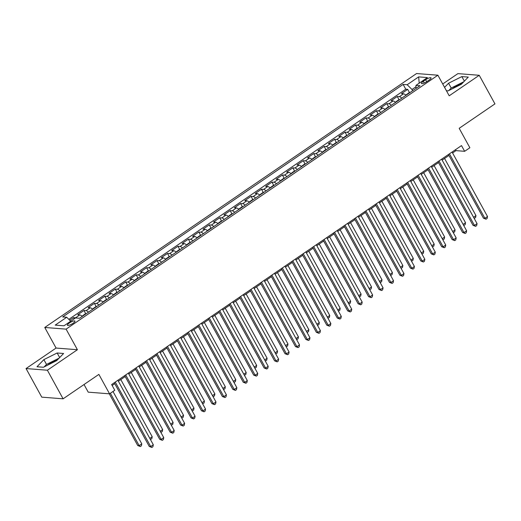 <?xml version="1.0" encoding="UTF-8"?>
<svg xmlns="http://www.w3.org/2000/svg" width="521" height="521" viewBox="0 0 521 521"><rect width="100%" height="100%" fill="white"/><g stroke="black" fill="none" stroke-linecap="round" stroke-linejoin="round"><path stroke-width="0.78" d="M57.232 360.096A10.518 2.651 -28.8 0 0 48.44 364.57A10.518 2.651 -28.8 0 0 47.548 365.201M73.012 323.32A4.318 1.088 -28.8 0 0 74.946 321.099A4.318 1.088 -28.8 0 0 69.319 323.033A4.318 1.088 -28.8 0 0 67.385 325.254A4.318 1.088 -28.8 0 0 73.012 323.32M452.241 88.804A10.518 2.651 151.2 0 1 453.133 88.179A10.518 2.651 151.2 0 1 461.925 83.699M84.031 384.524L88.225 392.157L109.56 393.83L114.783 390.262L111.637 384.544L461.502 145.593L464.647 151.311L469.87 147.749L459.183 128.309L494.95 103.881L479.235 75.291L457.9 73.617L442.713 83.985M26.05 368.555L41.765 397.145L63.1 398.819L47.385 370.229L77.414 349.721L66.095 329.142L44.76 327.468L56.073 348.054L26.05 368.555L47.385 370.229M66.095 329.142L437.894 75.213L416.559 73.539L44.76 327.468M405.95 95.317A5.392 1.869 -124.3 0 0 403.547 93.819L401.444 93.65L407.709 89.371L409.519 92.66M401.776 98.169A5.392 1.869 -124.3 0 0 399.373 96.672L397.269 96.502L399.073 99.791M397.269 96.502L391.004 100.781L393.108 100.95A5.392 1.869 -124.3 0 1 395.504 102.448M385.065 109.579A5.392 1.869 -124.3 0 0 382.661 108.081L380.558 107.919L386.823 103.64L388.633 106.929M374.619 116.717A5.392 1.869 -124.3 0 0 372.222 115.213L370.112 115.05L376.383 110.771L378.187 114.06M364.172 123.848A5.392 1.869 -124.3 0 0 361.776 122.344L359.672 122.181L365.937 117.902L367.741 121.191M353.733 130.979A5.392 1.869 -124.3 0 0 351.33 129.482L349.226 129.312L355.491 125.033L357.302 128.322M343.287 138.111A5.392 1.869 -124.3 0 0 340.89 136.613L338.78 136.45L345.052 132.171L346.856 135.46M332.847 145.248A5.392 1.869 -124.3 0 0 330.444 143.744L328.341 143.581L334.606 139.302L336.416 142.591M322.401 152.379A5.392 1.869 -124.3 0 0 319.998 150.875L317.895 150.712L324.16 146.434L325.97 149.722M311.955 159.511A5.392 1.869 -124.3 0 0 309.559 158.013L307.449 157.843L313.72 153.565L315.524 156.854M301.516 166.642A5.392 1.869 -124.3 0 0 299.113 165.144L297.009 164.981L303.274 160.696L305.085 163.985M291.07 173.78A5.392 1.869 -124.3 0 0 288.667 172.275L286.563 172.112L292.828 167.834L294.639 171.122M280.624 180.911A5.392 1.869 -124.3 0 0 278.227 179.406L276.123 179.244L282.389 174.965L284.192 178.254M270.184 188.042A5.392 1.869 -124.3 0 0 267.781 186.544L265.677 186.375L271.942 182.096L273.753 185.385M259.738 195.173A5.392 1.869 -124.3 0 0 257.335 193.675L255.231 193.512L261.496 189.227L263.307 192.516M249.292 202.304A5.392 1.869 -124.3 0 0 246.895 200.806L244.792 200.644L251.057 196.365L252.861 199.654M238.852 209.442A5.392 1.869 -124.3 0 0 236.449 207.938L234.346 207.775L240.611 203.496L242.421 206.785M228.406 216.573A5.392 1.869 -124.3 0 0 226.01 215.075L223.9 214.906L230.171 210.627L231.975 213.916M217.967 223.704A5.392 1.869 -124.3 0 0 215.564 222.206L213.46 222.044L219.725 217.758L221.536 221.047M207.521 230.836A5.392 1.869 -124.3 0 0 205.118 229.338L203.014 229.175L209.279 224.896L211.09 228.185M197.075 237.973A5.392 1.869 -124.3 0 0 194.678 236.469L192.568 236.306L198.84 232.027L200.644 235.316M186.635 245.104A5.392 1.869 -124.3 0 0 184.232 243.607L182.129 243.437L188.394 239.159L190.204 242.447M176.189 252.236A5.392 1.869 -124.3 0 0 173.786 250.738L171.683 250.575L177.948 246.29L179.758 249.579M165.743 259.367A5.392 1.869 -124.3 0 0 163.347 257.869L161.243 257.706L167.508 253.427L169.312 256.716M155.304 266.505A5.392 1.869 -124.3 0 0 152.9 265L150.797 264.837L157.062 260.559L158.872 263.847M144.858 273.636A5.392 1.869 -124.3 0 0 142.454 272.138L140.351 271.969L146.616 267.69L148.426 270.979M134.411 280.767A5.392 1.869 -124.3 0 0 132.015 279.269L129.911 279.1L136.176 274.821L137.98 278.11M123.972 287.898A5.392 1.869 -124.3 0 0 121.569 286.4L119.465 286.237L125.73 281.959L127.541 285.248M113.526 295.036A5.392 1.869 -124.3 0 0 111.129 293.531L109.019 293.369L115.291 289.09L117.095 292.379M103.08 302.167A5.392 1.869 -124.3 0 0 100.683 300.669L98.58 300.5L104.845 296.221L106.649 299.51M92.64 309.298A5.392 1.869 -124.3 0 0 90.237 307.8L88.134 307.631L94.399 303.352L96.209 306.641M82.194 316.429A5.392 1.869 -124.3 0 0 79.798 314.931L77.688 314.769L83.959 310.49L85.763 313.779M425.611 79.739L423.312 81.309A4.181 1.055 -28.8 0 0 421.437 83.458A4.181 1.055 -28.8 0 0 426.888 81.589L429.187 80.019A4.181 1.055 -28.8 0 0 431.062 77.863A4.181 1.055 -28.8 0 0 425.611 79.739L426.699 81.712M416.005 86.753L412 89.488L407.175 84.734L403.137 84.415L62.676 316.944L66.714 317.263L55.226 325.111L63.985 325.794L75.473 317.947L79.511 318.266L419.978 85.737L415.94 85.418L416.084 88.394M407.175 84.734L418.663 76.887L427.428 77.577L415.94 85.418M407.709 89.371L405.781 89.221L68.831 319.347M76.359 318.018A5.392 1.869 55.7 0 0 75.617 317.784L73.513 317.621L69.71 320.22M83.959 310.49L86.063 310.653A5.392 1.869 55.7 0 1 88.459 312.151M94.399 303.352L96.502 303.522A5.392 1.869 55.7 0 1 98.905 305.019M104.845 296.221L106.948 296.384A5.392 1.869 55.7 0 1 109.351 297.888M115.291 289.09L117.394 289.253A5.392 1.869 55.7 0 1 119.791 290.751M125.73 281.959L127.834 282.121A5.392 1.869 55.7 0 1 130.237 283.619M136.176 274.821L138.28 274.99A5.392 1.869 55.7 0 1 140.683 276.488M146.616 267.69L148.726 267.853A5.392 1.869 55.7 0 1 151.123 269.357M157.062 260.559L159.166 260.721A5.392 1.869 55.7 0 1 161.569 262.226M167.508 253.427L169.612 253.59A5.392 1.869 55.7 0 1 172.008 255.088M177.948 246.29L180.058 246.459A5.392 1.869 55.7 0 1 182.454 247.957M188.394 239.159L190.497 239.321A5.392 1.869 55.7 0 1 192.9 240.826M198.84 232.027L200.943 232.19A5.392 1.869 55.7 0 1 203.34 233.695M209.279 224.896L211.383 225.059A5.392 1.869 55.7 0 1 213.786 226.557M219.725 217.758L221.829 217.928A5.392 1.869 55.7 0 1 224.232 219.426M230.171 210.627L232.275 210.79A5.392 1.869 55.7 0 1 234.671 212.294M240.611 203.496L242.714 203.659A5.392 1.869 55.7 0 1 245.117 205.163M251.057 196.365L253.16 196.528A5.392 1.869 55.7 0 1 255.564 198.026M261.496 189.227L263.606 189.397A5.392 1.869 55.7 0 1 266.003 190.894M271.942 182.096L274.046 182.265A5.392 1.869 55.7 0 1 276.449 183.763M282.389 174.965L284.492 175.128A5.392 1.869 55.7 0 1 286.895 176.632M292.828 167.834L294.938 167.996A5.392 1.869 55.7 0 1 297.335 169.494M303.274 160.696L305.378 160.865A5.392 1.869 55.7 0 1 307.781 162.363M313.72 153.565L315.824 153.734A5.392 1.869 55.7 0 1 318.22 155.232M324.16 146.434L326.27 146.596A5.392 1.869 55.7 0 1 328.666 148.101M334.606 139.302L336.709 139.465A5.392 1.869 55.7 0 1 339.112 140.963M345.052 132.171L347.155 132.334A5.392 1.869 55.7 0 1 349.552 133.832M355.491 125.033L357.595 125.203A5.392 1.869 55.7 0 1 359.998 126.701M365.937 117.902L368.041 118.065A5.392 1.869 55.7 0 1 370.444 119.569M376.383 110.771L378.487 110.934A5.392 1.869 55.7 0 1 380.884 112.432M386.823 103.64L388.927 103.803A5.392 1.869 55.7 0 1 391.33 105.301M412.678 90.726L412 89.488M109.56 393.83L98.873 374.391L63.1 398.819M437.894 75.213L449.206 95.799L479.235 75.291M452.58 152.972L455.999 150.634L464.647 151.311M112.152 385.475L114.763 383.69M118.378 381.222L125.209 376.553M128.824 374.085L135.655 369.422M139.263 366.953L146.095 362.29M149.709 359.822L156.541 355.159M160.155 352.691L166.98 348.021M170.595 345.553L177.427 340.89M181.041 338.422L187.873 333.759M191.487 331.291L198.312 326.628M201.927 324.16L208.758 319.49M212.373 317.022L219.204 312.359M222.819 309.891L229.644 305.228M233.258 302.76L240.09 298.097M243.704 295.628L250.536 290.959M254.15 288.491L260.975 283.828M264.59 281.36L271.421 276.697M275.036 274.228L281.868 269.565M285.475 267.097L292.307 262.428M295.921 259.959L302.753 255.297M306.368 252.828L313.193 248.165M316.807 245.697L323.639 241.034M327.253 238.566L334.085 233.896M337.699 231.428L344.524 226.765M348.139 224.297L354.97 219.634M358.585 217.166L365.416 212.503M369.031 210.035L375.856 205.365M379.47 202.897L386.302 198.234M389.916 195.766L396.748 191.103M400.362 188.635L407.188 183.972M410.802 181.503L417.634 176.84M421.248 174.372L428.08 169.703M431.688 167.234L438.519 162.572M442.134 160.103L448.965 155.44M455.484 149.709L455.999 150.634M405.781 89.221L403.137 84.415M73.513 317.621L74.177 318.832M66.714 317.263L70.706 321.203M419.197 83.197L418.663 76.887M446.419 90.726L448.125 90.862L461.417 84.233L468.281 77.095L461.853 76.594L448.561 83.223L444.576 87.372M77.414 349.721L56.073 348.054M43.432 367.253L56.717 360.623L63.588 353.492L57.16 352.984L43.868 359.62L37.004 366.751L43.432 367.253M463.82 81.732L451.206 88.029L448.802 90.524M451.206 88.029L448.561 83.223M464.367 81.165L461.853 76.594M59.12 358.129L46.512 364.42L44.109 366.921M46.512 364.42L43.868 359.62M59.674 357.556L57.16 352.984M448.451 154.509L483.455 218.182L484.895 218.292L449.454 153.825M487.506 216.508L487.109 218.494L486.067 219.211L484.895 218.292L487.506 216.508L452.065 152.041M486.067 219.211L483.455 218.182M410.066 92.504L408.874 92.842L405.761 95.128M473.556 217.257L475.973 215.603L444.556 158.449M475.973 215.603L475.575 217.596L474.117 218.273M474.533 218.306L473.823 217.752M438.011 161.64L473.009 225.313L474.455 225.424L439.014 160.956M477.067 223.639L476.663 225.632L475.621 226.342L474.455 225.424L477.067 223.639L441.626 159.172M475.621 226.342L473.009 225.313M427.565 168.771L462.57 232.444L464.009 232.555L428.568 168.088M466.621 230.777L466.223 232.763L465.175 233.473L464.009 232.555L466.621 230.777L431.18 166.303M465.175 233.473L462.57 232.444M417.119 175.909L452.124 239.575L453.563 239.693L418.122 175.225M456.175 237.908L455.777 239.894L454.735 240.611L453.563 239.693L456.175 237.908L420.734 173.441M454.735 240.611L452.124 239.575M406.68 183.04L441.678 246.713L443.124 246.824L407.683 182.357M445.735 245.039L445.338 247.026L444.289 247.742L443.124 246.824L445.735 245.039L410.294 180.572M444.289 247.742L441.678 246.713M399.62 99.641L398.428 99.973L395.315 102.266M463.11 224.388L465.533 222.741L434.11 165.587M465.533 222.741L465.136 224.727L463.67 225.404M464.087 225.437L463.384 224.883M389.18 106.772L387.982 107.111L384.869 109.397M452.671 231.526L455.087 229.872L423.664 172.718M455.087 229.872L454.69 231.858L453.224 232.542M453.648 232.574L452.938 232.021M378.734 113.904L377.543 114.242L374.43 116.528M442.225 238.657L444.641 237.003L413.225 179.849M444.641 237.003L444.244 238.989L442.785 239.673M443.202 239.706L442.498 239.152M368.288 121.035L367.097 121.373L363.984 123.659M431.779 245.788L434.201 244.134L402.779 186.98M434.201 244.134L433.804 246.127L432.339 246.804M432.756 246.837L432.052 246.283M396.234 190.172L431.238 253.844L432.677 253.955L397.236 189.488M435.289 252.171L434.892 254.157L433.85 254.873L432.677 253.955L435.289 252.171L399.848 187.703M433.85 254.873L431.238 253.844M357.849 128.166L356.657 128.505L353.544 130.797M421.339 252.919L423.755 251.272L392.333 194.112M423.755 251.272L423.358 253.258L421.893 253.935M422.316 253.968L421.606 253.414M385.787 197.303L420.792 260.975L422.238 261.086L386.79 196.619M424.843 259.308L424.446 261.295L423.404 262.004L422.238 261.086L424.843 259.308L389.402 194.834M423.404 262.004L420.792 260.975M347.403 135.304L346.211 135.642L343.098 137.928M410.893 260.057L413.316 258.403L381.893 201.249M413.316 258.403L412.912 260.389L411.453 261.073M411.87 261.106L411.167 260.552M375.348 204.44L410.353 268.107L411.792 268.224L376.351 203.75M414.403 266.439L414.006 268.426L412.958 269.142L411.792 268.224L414.403 266.439L378.962 201.972M412.958 269.142L410.353 268.107M336.957 142.435L335.765 142.774L332.652 145.059M400.447 267.188L402.87 265.534L371.447 208.38M402.87 265.534L402.473 267.52L401.007 268.204M401.424 268.237L400.721 267.683M364.902 211.572L399.907 275.238L401.346 275.355L365.905 210.888M403.957 273.571L403.56 275.557L402.518 276.273L401.346 275.355L403.957 273.571L368.516 209.103M402.518 276.273L399.907 275.238M326.517 149.566L325.325 149.905L322.212 152.191M390.008 274.32L392.424 272.665L361.007 215.512M392.424 272.665L392.026 274.658L390.561 275.335M390.984 275.368L390.275 274.814M354.456 218.703L389.461 282.375L390.906 282.486L355.465 218.019M393.511 280.702L393.114 282.688L392.072 283.404L390.906 282.486L393.511 280.702L358.07 216.235M392.072 283.404L389.461 282.375M316.071 156.697L314.879 157.036L311.766 159.328M379.562 281.451L381.984 279.803L350.561 222.643M381.984 279.803L381.58 281.789L380.122 282.467M380.538 282.499L379.835 281.946M344.016 225.834L379.021 289.507L380.46 289.617L345.019 225.15M383.072 287.833L382.675 289.826L381.626 290.536L380.46 289.617L383.072 287.833L347.631 223.366M381.626 290.536L379.021 289.507M305.632 163.835L304.433 164.174L301.32 166.459M369.115 288.588L371.538 286.934L340.115 229.781M371.538 286.934L371.141 288.921L369.676 289.604M370.092 289.637L369.389 289.077M333.57 232.972L368.575 296.638L370.014 296.755L334.573 232.281M372.626 294.971L372.228 296.957L371.186 297.667L370.014 296.755L372.626 294.971L337.185 230.503M371.186 297.667L368.575 296.638M295.186 170.966L293.994 171.305L290.881 173.591M358.676 295.72L361.092 294.065L329.676 236.912M361.092 294.065L360.695 296.052L359.23 296.736M359.653 296.768L358.943 296.215M323.131 240.103L358.129 303.769L359.575 303.886L324.134 239.419M362.186 302.102L361.782 304.088L360.74 304.805L359.575 303.886L362.186 302.102L326.739 237.635M360.74 304.805L358.129 303.769M284.74 178.097L283.548 178.436L280.435 180.722M348.23 302.851L350.653 301.197L319.23 244.043M350.653 301.197L350.249 303.189L348.79 303.867M349.207 303.899L348.503 303.346M312.685 247.234L347.689 310.907L349.129 311.017L313.688 246.55M351.74 309.233L351.343 311.219L350.294 311.936L349.129 311.017L351.74 309.233L316.299 244.766M350.294 311.936L347.689 310.907M302.239 254.365L337.243 318.038L338.683 318.149L303.242 253.681M341.294 316.364L340.897 318.357L339.855 319.067L338.683 318.149L341.294 316.364L305.853 251.897M339.855 319.067L337.243 318.038M291.799 261.503L326.797 325.169L328.243 325.286L292.802 260.813M330.855 323.502L330.451 325.488L329.409 326.198L328.243 325.286L330.855 323.502L295.414 259.035M329.409 326.198L326.797 325.169M281.353 268.634L316.358 332.3L317.797 332.418L282.356 267.95M320.408 330.633L320.011 332.619L318.963 333.336L317.797 332.418L320.408 330.633L284.967 266.166M318.963 333.336L316.358 332.3M270.907 275.765L305.912 339.438L307.351 339.549L271.91 275.081M309.962 337.764L309.565 339.751L308.523 340.467L307.351 339.549L309.962 337.764L274.521 273.297M308.523 340.467L305.912 339.438M260.467 282.896L295.466 346.569L296.911 346.68L261.47 282.213M299.523 344.895L299.126 346.888L298.077 347.598L296.911 346.68L299.523 344.895L264.082 280.428M298.077 347.598L295.466 346.569M250.021 290.034L285.026 353.7L286.465 353.811L251.024 289.344M289.077 352.033L288.68 354.019L287.638 354.729L286.465 353.811L289.077 352.033L253.636 287.566M287.638 354.729L285.026 353.7M239.575 297.165L274.58 360.832L276.026 360.949L240.578 296.482M278.631 359.164L278.234 361.151L277.192 361.867L276.026 360.949L278.631 359.164L243.19 294.697M277.192 361.867L274.58 360.832M229.136 304.297L264.14 367.969L265.58 368.08L230.139 303.613M268.191 366.296L267.794 368.282L266.745 368.998L265.58 368.08L268.191 366.296L232.75 301.828M266.745 368.998L264.14 367.969M218.69 311.428L253.694 375.1L255.134 375.211L219.693 310.744M257.745 373.427L257.348 375.42L256.306 376.129L255.134 375.211L257.745 373.427L222.304 308.96M256.306 376.129L253.694 375.1M208.25 318.565L243.248 382.232L244.694 382.342L209.253 317.875M247.306 380.564L246.902 382.551L245.86 383.261L244.694 382.342L247.306 380.564L211.858 316.097M245.86 383.261L243.248 382.232M197.804 325.697L232.809 389.363L234.248 389.48L198.807 325.013M236.86 387.696L236.462 389.682L235.414 390.398L234.248 389.48L236.86 387.696L201.419 323.228M235.414 390.398L232.809 389.363M187.358 332.828L222.363 396.501L223.802 396.611L188.361 332.144M226.414 394.827L226.016 396.813L224.974 397.53L223.802 396.611L226.414 394.827L190.973 330.36M224.974 397.53L222.363 396.501M176.919 339.959L211.917 403.632L213.363 403.742L177.921 339.275M215.974 401.958L215.57 403.951L214.528 404.661L213.363 403.742L215.974 401.958L180.533 337.491M214.528 404.661L211.917 403.632M166.473 347.09L201.477 410.763L202.916 410.874L167.475 346.406M205.528 409.096L205.131 411.082L204.082 411.792L202.916 410.874L205.528 409.096L170.087 344.622M204.082 411.792L201.477 410.763M156.026 354.228L191.031 417.894L192.47 418.011L157.029 353.544M195.082 416.227L194.685 418.213L193.643 418.93L192.47 418.011L195.082 416.227L159.641 351.76M193.643 418.93L191.031 417.894M145.587 361.359L180.585 425.032L182.031 425.143L146.59 360.675M184.642 423.358L184.239 425.344L183.197 426.061L182.031 425.143L184.642 423.358L149.201 358.891M183.197 426.061L180.585 425.032M135.141 368.49L170.146 432.163L171.585 432.274L136.144 367.806M174.196 430.489L173.799 432.482L172.751 433.192L171.585 432.274L174.196 430.489L138.755 366.022M172.751 433.192L170.146 432.163M124.695 375.621L159.7 439.294L161.139 439.405L125.698 374.938M163.75 437.627L163.353 439.613L162.311 440.323L161.139 439.405L163.75 437.627L128.309 373.153M162.311 440.323L159.7 439.294M114.255 382.759L149.253 446.425L150.699 446.543L115.258 382.075M153.311 444.758L152.913 446.744L151.865 447.461L150.699 446.543L153.311 444.758L117.87 380.291M151.865 447.461L149.253 446.425M274.3 185.229L273.102 185.567L269.989 187.86M337.784 309.982L340.206 308.334L308.784 251.174M340.206 308.334L339.809 310.321L338.344 310.998M338.761 311.03L338.057 310.477M263.854 192.366L262.662 192.705L259.549 194.991M327.344 317.12L329.76 315.465L298.344 258.312M329.76 315.465L329.363 317.452L327.904 318.129M328.321 318.168L327.618 317.608M253.408 199.497L252.216 199.836L249.103 202.122M316.898 324.251L319.321 322.597L287.898 265.443M319.321 322.597L318.924 324.583L317.458 325.267M317.875 325.299L317.172 324.746M242.968 206.629L241.77 206.967L238.657 209.253M306.459 331.382L308.875 329.728L277.452 272.574M308.875 329.728L308.478 331.714L307.012 332.398M307.436 332.431L306.726 331.877M232.522 213.76L231.331 214.098L228.218 216.391M296.013 338.513L298.429 336.866L267.012 279.705M298.429 336.866L298.032 338.852L296.573 339.529M296.99 339.562L296.286 339.008M222.076 220.897L220.884 221.236L217.771 223.522M285.567 345.651L287.989 343.997L256.566 286.843M287.989 343.997L287.592 345.983L286.127 346.66M286.543 346.693L285.84 346.139M211.637 228.029L210.445 228.367L207.332 230.653M275.127 352.782L277.543 351.128L246.12 293.974M277.543 351.128L277.146 353.114L275.681 353.798M276.104 353.831L275.394 353.277M201.191 235.16L199.999 235.499L196.886 237.784M264.681 359.913L267.104 358.259L235.681 301.105M267.104 358.259L266.7 360.245L265.241 360.929M265.658 360.962L264.955 360.408M190.745 242.291L189.553 242.63L186.44 244.916M254.235 367.045L256.658 365.39L225.235 308.237M256.658 365.39L256.26 367.383L254.795 368.06M255.212 368.093L254.508 367.539M180.305 249.429L179.113 249.767L176 252.053M243.795 374.176L246.212 372.528L214.795 315.374M246.212 372.528L245.814 374.514L244.349 375.192M244.772 375.224L244.062 374.671M169.859 256.56L168.667 256.899L165.554 259.184M233.349 381.313L235.772 379.659L204.349 322.506M235.772 379.659L235.368 381.646L233.909 382.329M234.326 382.362L233.623 381.808M159.419 263.691L158.221 264.03L155.108 266.316M222.903 388.445L225.326 386.79L193.903 329.637M225.326 386.79L224.929 388.777L223.463 389.461M223.88 389.493L223.177 388.94M148.973 270.822L147.782 271.161L144.669 273.447M212.464 395.576L214.88 393.922L183.464 336.768M214.88 393.922L214.483 395.914L213.017 396.592M213.441 396.624L212.731 396.071M138.527 277.96L137.336 278.292L134.223 280.585M202.018 402.707L204.44 401.059L173.018 343.906M204.44 401.059L204.043 403.046L202.578 403.723M202.995 403.755L202.291 403.202M128.088 285.091L126.89 285.43L123.777 287.716M191.572 409.845L193.994 408.19L162.572 351.037M193.994 408.19L193.597 410.177L192.132 410.861M192.549 410.893L191.845 410.34M117.642 292.222L116.45 292.561L113.337 294.847M181.132 416.976L183.548 415.322L152.132 358.168M183.548 415.322L183.151 417.308L181.692 417.992M182.109 418.024L181.406 417.471M107.196 299.354L106.004 299.692L102.891 301.978M170.686 424.107L173.109 422.453L141.686 365.299M173.109 422.453L172.712 424.446L171.246 425.123M171.663 425.156L170.96 424.602M96.756 306.491L95.564 306.823L92.451 309.116M160.247 431.238L162.663 429.591L131.24 372.437M162.663 429.591L162.265 431.577L160.8 432.254M161.223 432.287L160.514 431.733M86.31 313.622L85.118 313.961L82.005 316.247M149.801 438.376L152.217 436.722L120.8 379.568M152.217 436.722L151.819 438.708L150.361 439.392M150.777 439.424L150.074 438.871M109.293 393.804L137.726 445.527L139.166 445.637L141.777 443.853L112.985 391.486M110.374 393.27L139.166 445.637L140.331 446.556L137.726 445.527M141.777 443.853L141.38 445.839L140.331 446.556M399.373 96.672L403.547 93.819M75.617 317.784L79.798 314.931M86.063 310.653L90.237 307.8M96.502 303.522L100.683 300.669M106.948 296.384L111.129 293.531M117.394 289.253L121.569 286.4M127.834 282.121L132.015 279.269M138.28 274.99L142.454 272.138M148.726 267.853L152.9 265M159.166 260.721L163.347 257.869M169.612 253.59L173.786 250.738M180.058 246.459L184.232 243.607M190.497 239.321L194.678 236.469M200.943 232.19L205.118 229.338M211.383 225.059L215.564 222.206M221.829 217.928L226.01 215.075M232.275 210.79L236.449 207.938M242.714 203.659L246.895 200.806M253.16 196.528L257.335 193.675M263.606 189.397L267.781 186.544M274.046 182.265L278.227 179.406M284.492 175.128L288.667 172.275M294.938 167.996L299.113 165.144M305.378 160.865L309.559 158.013M315.824 153.734L319.998 150.875M326.27 146.596L330.444 143.744M336.709 139.465L340.89 136.613M347.155 132.334L351.33 129.482M357.595 125.203L361.776 122.344M368.041 118.065L372.222 115.213M378.487 110.934L382.661 108.081M388.927 103.803L393.108 100.95M424.263 83.028L423.312 81.309"/></g></svg>
